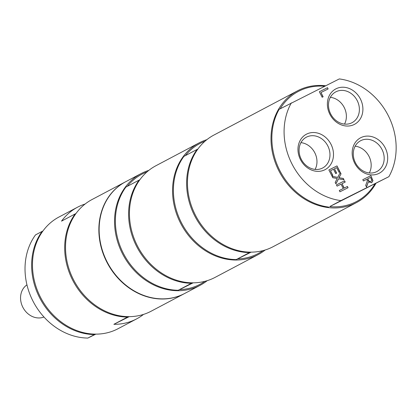 <?xml version="1.0" encoding="UTF-8"?>
<svg xmlns="http://www.w3.org/2000/svg" width="417" height="417" viewBox="0 0 417 417"><rect width="100%" height="100%" fill="white"/><g stroke="black" fill="none" stroke-linecap="round" stroke-linejoin="round"><path stroke-width="0.63" d="M330.358 97.328A17.425 14.856 -117.9 0 1 344.067 107.205A17.425 14.856 -117.9 0 1 344.515 124.094M355.154 146.2A17.425 14.856 -117.9 0 1 368.863 156.078A17.425 14.856 -117.9 0 1 369.311 172.966M300.949 142.64A17.425 14.856 -117.9 0 1 314.658 152.513A17.425 14.856 -117.9 0 1 315.106 169.401M95.832 334.137L87.851 338.072L94.466 334.58A63.181 53.866 -117.9 0 1 39.469 297.384A63.181 53.866 -117.9 0 1 42.122 231.404L35.513 234.901A63.181 53.866 62.1 0 0 32.86 300.881A63.181 53.866 62.1 0 0 87.851 338.072M129.218 316.649L113.872 324.311A63.181 53.866 62.1 0 0 136.614 318.896A63.181 53.866 62.1 0 0 143.516 314.413M42.122 231.404L42.941 230.987M95.347 334.132L94.466 334.58M85.12 204.022A63.181 53.866 62.1 0 0 77.531 207.207L58.964 217.028A63.181 53.866 62.1 0 0 40.313 296.935A63.181 53.866 62.1 0 0 118.053 328.716L136.614 318.896M77.531 207.207A63.181 53.866 62.1 0 0 61.528 221.135L75.993 213.504M184.575 293.526A63.181 53.866 -117.9 0 1 184.434 293.599A63.181 53.866 -117.9 0 1 107.278 262.945A63.181 53.866 -117.9 0 1 125.35 181.911A63.181 53.866 -117.9 0 1 125.491 181.833M113.872 324.311L127.513 317.092A63.181 53.866 -117.9 0 1 72.522 279.896A63.181 53.866 -117.9 0 1 75.169 213.921M128.4 316.649L127.513 317.092M125.35 181.911L92.016 199.54A63.181 53.866 62.1 0 0 73.945 280.573A63.181 53.866 62.1 0 0 151.1 311.233L184.434 293.599M207.207 280.672A63.181 53.866 -117.9 0 1 200.118 285.306L184.715 293.453A63.181 53.866 -117.9 0 1 183.756 293.943A63.181 53.866 -117.9 0 1 107.268 262.23A63.181 53.866 -117.9 0 1 125.632 181.76L141.029 173.613A63.181 53.866 -117.9 0 1 141.994 173.118A63.181 53.866 -117.9 0 1 148.848 170.36M200.118 285.306A63.181 53.866 -117.9 0 1 199.154 285.796A63.181 53.866 -117.9 0 1 122.666 254.083A63.181 53.866 -117.9 0 1 141.029 173.613M204.94 281.319A62.263 53.084 -117.9 0 1 199.164 284.759A62.263 53.084 -117.9 0 1 179.602 289.596L178.215 290.274A63.181 53.866 -117.9 0 1 123.224 253.077A63.181 53.866 -117.9 0 1 125.871 187.097L139.914 179.691M127.331 186.326A62.263 53.084 -117.9 0 1 147.045 171.867M178.215 290.274L191.439 283.279A63.181 53.866 -117.9 0 1 136.442 246.082A63.181 53.866 -117.9 0 1 139.096 180.102M191.439 283.279L192.32 282.83M258.133 254.615L215.026 277.42A63.181 53.866 -117.9 0 1 214.062 277.91A63.181 53.866 -117.9 0 1 137.574 246.202A63.181 53.866 -117.9 0 1 155.937 165.726L199.045 142.922A63.181 53.866 62.1 0 0 180.681 223.397A63.181 53.866 62.1 0 0 257.169 255.11A63.181 53.866 62.1 0 0 258.133 254.615A63.181 53.866 62.1 0 0 265.222 249.981M179.602 289.596L193.139 282.835M329.711 206.592L340.934 200.613L388.889 176.672L329.711 206.592A62.263 53.084 62.1 0 0 374.8 184.079M325.594 85.766A63.181 53.866 62.1 0 0 297.498 90.843A63.181 53.866 62.1 0 0 278.843 170.751A63.181 53.866 62.1 0 0 356.582 202.532A63.181 53.866 62.1 0 0 375.826 183.563M324.577 86.277A62.263 53.084 62.1 0 0 280.161 108.785M388.889 176.672A63.181 53.866 62.1 0 0 388.316 115.707A63.181 53.866 62.1 0 0 339.302 78.928L279.114 109.343A63.181 53.866 62.1 0 0 279.687 170.303A63.181 53.866 62.1 0 0 328.7 207.087M291.347 102.869A63.181 53.866 62.1 0 0 291.921 163.834A63.181 53.866 62.1 0 0 340.934 200.613M369.41 181.51L370.963 181.411L371.74 180.269L370.614 177.366L367.559 178.893L369.41 181.51L370.901 181.442M343.274 188.531L341.054 184.158L337.077 186.144L336.436 184.882L344.567 180.822L345.203 182.083L342.018 183.678L344.233 188.051L347.424 186.462L348.065 187.723L339.938 191.784L339.297 190.517L343.274 188.531L339.297 190.522M336.436 184.882L344.426 180.895L345.062 182.156M347.424 186.462L347.924 187.791M344.233 188.051L347.283 186.535M342.018 183.678L344.098 188.124M336.999 165.903L340.011 171.851L339.052 172.33L336.675 167.65L334.45 168.76L336.665 173.128L335.701 173.608L333.485 169.239L330.472 170.746L332.844 175.432L331.885 175.911L328.867 169.964L336.999 165.903L339.871 171.924M328.867 169.969L336.858 165.982M334.45 168.76L336.524 173.196M330.472 170.746L332.703 175.5M337.734 177.381L340.303 172.419L341.038 173.868L339.005 177.72L343.358 178.445L344.051 179.805L338.536 178.83L335.92 183.866L335.185 182.417L337.254 178.486L332.818 177.751L332.125 176.386L337.734 177.381L332.182 176.495M338.536 178.83L335.867 183.767M343.358 178.445L343.853 179.769M339.005 177.72L343.217 178.518M341.038 173.868L338.865 177.793M340.215 172.596L340.897 173.941M366.512 187.051L365.678 185.409L367.387 180.79L366.652 179.346L363.421 180.962L362.78 179.696L370.906 175.64L372.949 180.717L371.719 182.682L368.331 181.906L366.512 187.051M367.559 178.893L367.976 180.076L369.269 181.583M368.331 181.906L366.444 186.92M370.906 175.64L372.808 180.796L371.578 182.761M362.78 179.701L370.77 175.713M327.491 87.69L328.132 88.957L320.965 92.532L323.118 96.775L322.153 97.255L319.365 91.75L327.491 87.69L327.991 89.024M319.365 91.756L327.35 87.768M320.965 92.532L322.977 96.848M306.646 137.047A17.425 14.856 -117.9 0 1 327.741 145.788A17.425 14.856 -117.9 0 1 322.675 167.983A17.425 14.856 -117.9 0 1 322.409 168.119A17.425 14.856 -117.9 0 1 301.314 159.372A17.425 14.856 -117.9 0 1 306.38 137.183A17.425 14.856 -117.9 0 1 306.646 137.047M324.791 169.808A20.032 17.076 62.1 0 0 324.431 136.406A20.032 17.076 62.1 0 0 297.967 149.62A20.032 17.076 62.1 0 0 324.791 169.808M360.851 140.607A17.425 14.856 -117.9 0 1 381.946 149.354A17.425 14.856 -117.9 0 1 376.879 171.543A17.425 14.856 -117.9 0 1 376.614 171.684A17.425 14.856 -117.9 0 1 355.519 162.938A17.425 14.856 -117.9 0 1 360.585 140.743A17.425 14.856 -117.9 0 1 360.851 140.607M378.996 173.368A20.032 17.076 62.1 0 0 378.636 139.971A20.032 17.076 62.1 0 0 352.172 153.185A20.032 17.076 62.1 0 0 378.996 173.368M336.055 91.735A17.425 14.856 -117.9 0 1 357.15 100.481A17.425 14.856 -117.9 0 1 352.084 122.671A17.425 14.856 -117.9 0 1 351.823 122.812A17.425 14.856 -117.9 0 1 330.728 114.065A17.425 14.856 -117.9 0 1 335.789 91.87A17.425 14.856 -117.9 0 1 336.055 91.735M354.205 124.495A20.032 17.076 62.1 0 0 353.845 91.099A20.032 17.076 62.1 0 0 327.376 104.313A20.032 17.076 62.1 0 0 354.205 124.495M297.498 90.843L213.952 135.035A63.181 53.866 62.1 0 0 195.589 215.511A63.181 53.866 62.1 0 0 272.082 247.224A63.181 53.866 62.1 0 0 273.041 246.728L356.582 202.532M205.06 141.175A62.263 53.084 62.1 0 0 185.346 155.635M251.154 252.144L237.617 258.905A62.263 53.084 62.1 0 0 257.18 254.068A62.263 53.084 62.1 0 0 262.955 250.627M206.863 139.669A63.181 53.866 62.1 0 0 200.009 142.432A63.181 53.866 62.1 0 0 199.045 142.922M197.929 148.999L183.887 156.406A63.181 53.866 62.1 0 0 181.239 222.386A63.181 53.866 62.1 0 0 236.23 259.582L250.336 252.144M197.111 149.411A63.181 53.866 62.1 0 0 194.458 215.391A63.181 53.866 62.1 0 0 249.455 252.587M237.617 258.905L236.23 259.582M43.962 317.014A18.27 15.575 -117.9 0 1 22.815 307.209A18.27 15.575 -117.9 0 1 26.954 284.858"/></g></svg>
